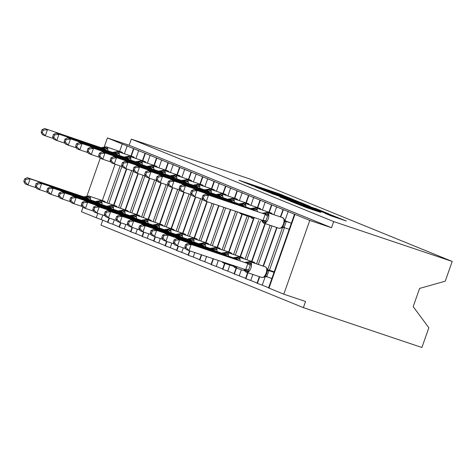 <?xml version="1.0" encoding="UTF-8"?>
<svg xmlns="http://www.w3.org/2000/svg" width="476" height="476" viewBox="0 0 476 476"><rect width="100%" height="100%" fill="white"/><g stroke="black" fill="none" stroke-linecap="round" stroke-linejoin="round"><path stroke-width="0.71" d="M293.204 199.45L278.656 193.565L238.952 180.255L253.512 186.104L251.762 185.224L255.88 186.473L293.204 199.45M331.04 215.836L346.367 221.031L329.505 214.289L289.801 200.979L306.663 207.715L320.687 212.355L295.792 203.175L330.897 214.974L333.997 216.229L325.06 213.379L331.04 215.836M131.311 139.111L333.694 221.584L452.2 261.437L249.817 178.964L131.311 139.111L129.145 145.257L107.403 137.945L309.787 220.418L283.809 294.18L305.556 301.492L303.39 307.639L101.007 225.166L102.768 220.168M309.977 206.334L294.4 199.985L254.696 186.675L271.558 193.411L309.977 206.334M315.213 208.315L328.815 213.873L289.111 200.563L279.87 196.933L296.732 202.562L293.96 201.277L271.992 193.726L315.148 208.512M271.058 278.21L271.861 278.537M259.706 276.776L257.373 283.404L262.234 285.154L265.221 276.681L266.768 276.711L268.898 270.66L267.857 270.166M262.234 285.154L268.613 287.754M267.655 269.773L269.458 270.243L284.44 227.706L289.194 229.307L283.952 227.546L281.506 227.611L283.041 226.338L284.6 221.983L284.428 219.597L282.542 217.609A1.303 1.148 112.2 0 0 282.482 217.586A5.605 2.666 -71.4 0 0 282.405 217.556A5.605 2.666 -71.4 0 0 282.327 217.538M267.732 269.541L282.536 227.504L281.518 227.921L281.506 227.611M269.458 270.243L274.218 271.844M284.969 220.596L288.212 211.392M284.993 220.626L291.342 223.214M247.948 272.825L245.872 278.722L250.733 280.471L252.851 274.474M250.733 280.471L257.111 283.071M258.343 264.466L271.927 225.892M256.582 263.871L270.166 225.297M273.896 214.694L276.711 206.709M236.447 268.137L234.37 274.033L239.238 275.782L241.35 269.785M239.238 275.782L245.616 278.383M246.848 259.777L260.431 221.203M245.08 259.188L258.664 220.608M262.401 210.011L265.215 202.02M224.952 263.454L222.875 269.345L227.736 271.1L229.849 265.096M227.736 271.1L234.115 273.7M235.346 255.094L248.93 216.515M233.585 254.499L247.169 215.925M250.9 205.323L253.714 197.332M213.426 258.825L211.374 264.662L216.241 266.411L218.329 260.473M216.241 266.411L222.613 269.011M223.845 250.406L237.411 211.891M222.084 249.817L235.65 211.296M239.398 200.64L242.213 192.649M201.675 254.874L199.872 259.973L204.739 261.729L206.572 256.522M204.739 261.729L211.118 264.323M212.35 245.723L225.654 207.941M210.582 245.128L223.893 207.346M227.903 195.951L230.717 187.96M189.918 250.917L188.377 255.291L193.238 257.04L194.815 252.566M193.238 257.04L199.617 259.64M200.848 241.035L213.897 203.984M199.087 240.44L212.135 203.389M216.401 191.269L219.216 183.278M178.417 246.235L176.876 250.602L181.743 252.351L183.32 247.877M181.743 252.351L188.121 254.952M189.347 236.346L202.395 199.295M187.586 235.757L200.634 198.706M204.906 186.58L207.715 178.589M166.915 241.546L165.38 245.919L170.241 247.669L171.818 243.194M170.241 247.669L176.62 250.269M177.851 231.663L190.9 194.613M176.084 231.068L189.133 194.018M193.405 181.891L196.219 173.907M155.42 236.858L153.879 241.231L158.74 242.98L160.317 238.506M158.74 242.98L165.118 245.58M166.35 226.975L179.398 189.924M164.589 226.386L177.637 189.335M181.903 177.209L184.718 169.218M143.919 232.175L142.378 236.542L147.245 238.297L148.821 233.823M147.245 238.297L153.623 240.892M154.855 222.292L167.903 185.241M153.088 221.697L166.136 184.646M170.408 172.52L173.222 164.529M132.417 227.486L130.882 231.86L135.743 233.609L137.32 229.135M135.743 233.609L142.122 236.209M143.353 217.603L156.402 180.553M141.592 217.008L154.64 179.958M158.907 167.838L161.721 159.847M120.922 222.804L119.381 227.171L124.248 228.926L125.819 224.452M124.248 228.926L130.626 231.52M131.852 212.921L144.9 175.87M130.091 212.326L143.139 175.275M147.405 163.149L150.22 155.158M109.421 218.115L107.879 222.488L112.747 224.238L114.323 219.763M112.747 224.238L119.125 226.838M120.357 208.232L133.405 171.181M118.589 207.637L131.638 170.586M135.91 158.466L138.724 150.475M82.949 207.393L81.426 211.707L96.259 217.752L101.245 219.549L102.822 215.075M101.245 219.549L107.624 222.149M108.855 203.544L121.904 166.493M107.094 202.954L120.142 165.904M124.409 153.778L127.223 145.787M283.809 294.18L268.547 287.932L294.525 214.17M257.373 283.404L257.052 283.25L259.366 276.663M245.872 278.722L245.551 278.561L247.609 272.712M234.37 274.033L234.055 273.878L236.114 268.024M222.875 269.345L222.554 269.19L224.612 263.341M211.374 264.662L211.052 264.501L213.093 258.712M199.872 259.973L199.557 259.819L201.336 254.761M188.377 255.291L188.056 255.13L189.579 250.804M176.876 250.602L176.554 250.447L178.078 246.122M165.38 245.919L165.059 245.759L166.582 241.433M153.879 241.231L153.558 241.07L155.081 236.745M142.378 236.542L142.062 236.388L143.585 232.062M130.882 231.86L130.561 231.699L132.084 227.373M119.381 227.171L119.059 227.016L120.583 222.691M107.879 222.488L107.564 222.328L109.087 218.002M333.694 221.584L331.534 227.73L309.787 220.418M331.534 227.73L129.145 145.257M133.857 148.726L131.269 156.086M126.741 168.938L113.948 205.257M452.2 261.437L445.25 281.173L419.594 288.426L413.186 306.621L428.84 327.768L421.897 347.498L303.39 307.639M86.882 196.213L100.263 158.216M104.202 147.036L107.403 137.945M145.358 153.409L142.764 160.769M138.236 173.627L125.45 209.946M156.854 158.097L154.266 165.458M149.738 178.31L136.945 214.628M168.355 162.78L165.761 170.14M161.239 182.998L148.447 219.317M179.857 167.469L177.262 174.829M172.734 187.687L159.948 224.006M191.352 172.151L188.764 179.511M184.236 192.369L171.443 228.688M202.853 176.84L200.259 184.2M195.731 197.058L182.945 233.377M214.355 181.529L211.76 188.889M207.233 201.741L194.44 238.06M225.85 186.211L223.262 193.571M218.99 205.697L205.941 242.748M237.351 190.9L234.757 198.26M230.747 209.648L217.443 247.437M248.847 195.582L246.259 202.943M242.266 214.277L228.938 252.119M260.348 200.271L257.754 207.631M253.767 218.96L240.44 256.808M271.85 204.954L269.255 212.314M265.263 223.649L251.941 261.491M283.345 209.642L280.757 217.002M277.02 227.599L263.436 266.179M295.917 200.664L259.009 188.222L271.284 192.75L294.335 200.503L298.452 201.753L295.917 200.664M312.899 208L316.338 209.041L313.238 207.786L296.667 202.151L312.899 208L312.72 208.506M103.869 147.548L105.398 147.364L107.576 149.059L104.298 148.786L44.595 128.502L104.298 148.786M43.132 130.216L41.983 129.752L41.114 132.203L42.269 132.673L43.132 130.216L47.469 129.674L45.303 135.821L53.526 138.587M42.269 132.673L45.303 135.821L42.429 134.649L41.114 132.203M103.869 149.256L104.196 148.756M102.364 148.024A2.868 2.523 -67.8 0 0 105.053 147.227A1.303 1.148 112.2 0 1 106.273 146.864A5.605 2.666 108.6 0 0 106.196 146.834L101.418 147.614M44.595 128.502L41.983 129.752M25.811 179.392L24.663 178.922L23.8 181.38L24.948 181.85L25.811 179.392L30.155 178.851L86.977 197.962L27.281 177.679L30.155 178.851L27.989 184.997L36.212 187.764M86.549 198.433L86.882 197.927M24.948 181.85L27.989 184.997L25.115 183.825L23.8 181.38M86.555 196.725L87.733 196.398A1.303 1.148 -67.8 0 1 88.953 196.035L104.179 201.158A5.605 2.666 -71.4 0 0 104.101 201.128A5.605 2.666 -71.4 0 0 104.024 201.104M85.049 197.195A2.868 2.523 112.2 0 0 87.733 196.398L90.261 198.236L86.977 197.962M84.103 196.79L88.881 196.011A5.605 2.666 108.6 0 1 88.953 196.035L104.179 201.158A1.303 1.148 -67.8 0 1 104.292 201.205M24.663 178.922L27.281 177.679M37.312 184.081L36.164 183.611L35.301 186.068L36.45 186.532L37.312 184.081L41.65 183.534L98.478 202.651L38.776 182.367L41.65 183.534L39.49 189.68L47.707 192.447M98.05 203.115L98.377 202.615M36.45 186.532L39.49 189.68L36.61 188.514L35.301 186.068M98.05 201.413L99.234 201.086A1.303 1.148 -67.8 0 1 100.454 200.723L115.674 205.84A5.605 2.666 -71.4 0 0 115.603 205.816A5.605 2.666 -71.4 0 0 115.525 205.793M96.545 201.883A2.868 2.523 112.2 0 0 99.234 201.086L101.757 202.925L98.478 202.651M95.605 201.479L100.382 200.694A5.605 2.666 108.6 0 1 100.454 200.723L115.674 205.84A1.303 1.148 -67.8 0 1 115.793 205.888M36.164 183.611L38.776 182.367M48.814 188.764L47.665 188.3L46.797 190.751L47.945 191.221L48.814 188.764L53.151 188.222L109.98 207.334L50.277 187.05L53.151 188.222L50.986 194.369L59.208 197.135M109.551 207.804L109.879 207.304M47.945 191.221L50.986 194.369L48.112 193.196L46.797 190.751M109.551 206.096L110.729 205.775A1.303 1.148 -67.8 0 1 111.955 205.412L127.175 210.529A5.605 2.666 -71.4 0 0 127.098 210.499A5.605 2.666 -71.4 0 0 127.027 210.475M108.046 206.572A2.868 2.523 112.2 0 0 110.729 205.775L113.258 207.607L109.98 207.334M107.1 206.162L111.878 205.382A5.605 2.666 108.6 0 1 111.955 205.412L127.175 210.529A1.303 1.148 -67.8 0 1 127.288 210.576M47.665 188.3L50.277 187.05M60.309 193.452L59.161 192.982L58.298 195.44L59.446 195.91L60.309 193.452L64.653 192.911L121.475 212.022L61.773 191.739L64.653 192.911L62.487 199.057L70.71 201.818M121.047 212.492L121.38 211.987M59.446 195.91L62.487 199.057L59.613 197.885L58.298 195.44M121.047 210.785L122.231 210.457A1.303 1.148 -67.8 0 1 123.451 210.095L138.671 215.211A5.605 2.666 -71.4 0 0 138.599 215.188A5.605 2.666 -71.4 0 0 138.522 215.164M119.547 211.255A2.868 2.523 112.2 0 0 122.231 210.457L124.76 212.296L121.475 212.022M118.601 210.85L123.379 210.065A5.605 2.666 108.6 0 1 123.451 210.095L138.671 215.211A1.303 1.148 -67.8 0 1 138.79 215.259M59.161 192.982L61.773 191.739M71.811 198.135L70.662 197.671L69.793 200.128L70.948 200.592L71.811 198.135L76.148 197.594L132.977 216.705L73.274 196.421L76.148 197.594L73.982 203.74L82.205 206.507M132.548 217.175L132.875 216.675M70.948 200.592L73.982 203.74L71.108 202.568L69.793 200.128M132.548 215.467L133.732 215.146A1.303 1.148 -67.8 0 1 134.952 214.783L150.172 219.9A5.605 2.666 -71.4 0 0 150.101 219.87A5.605 2.666 -71.4 0 0 150.023 219.852M131.043 215.943A2.868 2.523 112.2 0 0 133.732 215.146L136.255 216.979L132.977 216.705M130.097 215.533L134.875 214.753A5.605 2.666 108.6 0 1 134.952 214.783L150.172 219.9A1.303 1.148 -67.8 0 1 150.291 219.948M70.662 197.671L73.274 196.421M115.37 152.237L116.549 151.909L119.077 153.748L115.793 153.474L56.097 133.191L115.793 153.474M54.633 134.904L53.479 134.434L52.616 136.892L53.764 137.362L54.633 134.904L58.97 134.363L56.805 140.509L65.028 143.27M53.764 137.362L56.805 140.509L53.931 139.337L52.616 136.892M115.365 153.944L115.698 153.439M113.865 152.707A2.868 2.523 -67.8 0 0 116.549 151.909A1.303 1.148 112.2 0 1 117.774 151.546A5.605 2.666 108.6 0 0 117.697 151.523L112.919 152.302M56.097 133.191L53.479 134.434M126.866 156.919L128.395 156.735L130.579 158.431L127.294 158.157L67.592 137.873L127.294 158.157M66.128 139.587L64.98 139.123L64.117 141.58L65.266 142.044L66.128 139.587L70.472 139.046L68.306 145.192L76.523 147.959M65.266 142.044L68.306 145.192L65.432 144.02L64.117 141.58M126.866 158.627L127.199 158.127M125.361 157.395A2.868 2.523 -67.8 0 0 128.05 156.598A1.303 1.148 112.2 0 1 129.27 156.235A5.605 2.666 108.6 0 0 129.198 156.205L124.42 156.985M67.592 137.873L64.98 139.123M138.367 161.608L139.551 161.281L142.074 163.119L138.796 162.846L79.093 142.562L138.796 162.846M77.63 144.276L76.481 143.806L75.613 146.263L76.761 146.733L77.63 144.276L81.967 143.734L79.801 149.88L88.024 152.647M76.761 146.733L79.801 149.88L76.928 148.708L75.613 146.263M138.367 163.316L138.694 162.81M136.862 162.078A2.868 2.523 -67.8 0 0 139.551 161.281A1.303 1.148 112.2 0 1 140.771 160.918A5.605 2.666 108.6 0 0 140.694 160.894L135.916 161.673M79.093 142.562L76.481 143.806M149.863 166.291L151.392 166.106L153.575 167.802L150.291 167.528L90.595 147.245L150.291 167.528M89.125 148.964L87.977 148.494L87.114 150.951L88.262 151.416L89.125 148.964L93.469 148.417L91.303 154.563L99.526 157.33M88.262 151.416L91.303 154.563L88.429 153.397L87.114 150.951M149.863 167.998L150.196 167.498M148.363 166.767A2.868 2.523 -67.8 0 0 151.047 165.969A1.303 1.148 112.2 0 1 152.266 165.606A5.605 2.666 108.6 0 0 152.195 165.577L147.417 166.356M90.595 147.245L87.977 148.494M83.312 202.824L82.158 202.354L81.295 204.811L82.443 205.281L83.312 202.824L87.649 202.282L144.472 221.394L84.776 201.11L87.649 202.282L85.484 208.428L93.707 211.195M144.044 221.864L144.377 221.358M82.443 205.281L85.484 208.428L82.61 207.256L81.295 204.811M144.049 220.156L145.228 219.829A1.303 1.148 -67.8 0 1 146.453 219.466L161.673 224.589A5.605 2.666 -71.4 0 0 161.596 224.559A5.605 2.666 -71.4 0 0 161.519 224.535M142.544 220.626A2.868 2.523 112.2 0 0 145.228 219.829L147.756 221.667L144.472 221.394M141.598 220.221L146.376 219.442A5.605 2.666 108.6 0 1 146.453 219.466L161.673 224.589A1.303 1.148 -67.8 0 1 161.786 224.636M82.158 202.354L84.776 201.11M161.364 170.979L162.548 170.652L165.071 172.49L161.792 172.217L102.09 151.933L161.792 172.217M100.626 153.647L99.478 153.183L98.615 155.634L99.764 156.104L100.626 153.647L104.964 153.105L102.804 159.252L111.021 162.018M99.764 156.104L102.804 159.252L99.924 158.08L98.615 155.634M161.364 172.687L161.691 172.181M159.859 171.455A2.868 2.523 -67.8 0 0 162.548 170.652A1.303 1.148 112.2 0 1 163.768 170.289A5.605 2.666 108.6 0 0 163.696 170.265L158.919 171.045M102.09 151.933L99.478 153.183M94.807 207.512L93.659 207.042L92.796 209.5L93.945 209.964L94.807 207.512L99.145 206.965L155.973 226.076L96.271 205.793L99.145 206.965L96.985 213.111L105.202 215.878M155.545 226.546L155.878 226.046M93.945 209.964L96.985 213.111L94.111 211.939L92.796 209.5M155.545 224.839L156.729 224.517A1.303 1.148 -67.8 0 1 157.949 224.154L173.169 229.271A5.605 2.666 -71.4 0 0 173.097 229.248A5.605 2.666 -71.4 0 0 173.02 229.224M154.04 225.315A2.868 2.523 112.2 0 0 156.729 224.517L159.258 226.35L155.973 226.076M153.099 224.904L157.877 224.125A5.605 2.666 108.6 0 1 157.949 224.154L173.169 229.271A1.303 1.148 -67.8 0 1 173.288 229.319M93.659 207.042L96.271 205.793M172.865 175.668L174.043 175.341L176.572 177.179L173.294 176.905L113.591 156.622L173.294 176.905M112.128 158.335L110.979 157.865L110.111 160.323L111.259 160.793L112.128 158.335L116.465 157.788L114.299 163.94L122.522 166.701M111.259 160.793L114.299 163.94L111.426 162.768L110.111 160.323M172.865 177.375L173.193 176.87M171.36 176.138A2.868 2.523 -67.8 0 0 174.043 175.341A1.303 1.148 112.2 0 1 175.269 174.978A5.605 2.666 108.6 0 0 175.192 174.948L170.414 175.733M113.591 156.622L110.979 157.865M106.309 212.195L105.16 211.725L104.292 214.182L105.44 214.652L106.309 212.195L110.646 211.653L167.475 230.765L107.772 210.481L110.646 211.653L108.48 217.8L116.703 220.566M167.046 231.235L167.374 230.729M105.44 214.652L108.48 217.8L105.607 216.628L104.292 214.182M167.046 229.527L168.23 229.2A1.303 1.148 -67.8 0 1 169.45 228.837L184.67 233.96A5.605 2.666 -71.4 0 0 184.593 233.93A5.605 2.666 -71.4 0 0 184.521 233.906M165.541 230.003A2.868 2.523 112.2 0 0 168.23 229.2L170.753 231.038L167.475 230.765M164.595 229.593L167.028 229.218M105.16 211.725L107.772 210.481M184.361 180.35L185.89 180.166L188.074 181.862L184.789 181.588L125.087 161.305L184.789 181.588M123.623 163.018L122.475 162.554L121.612 165.005L122.76 165.475L123.623 163.018L127.967 162.477L125.801 168.623L134.024 171.39M122.76 165.475L125.801 168.623L122.927 167.451L121.612 165.005M184.361 182.058L184.694 181.558M182.861 180.826A2.868 2.523 -67.8 0 0 185.545 180.029A1.303 1.148 112.2 0 1 186.765 179.666A5.605 2.666 108.6 0 0 186.693 179.636L181.915 180.416M125.087 161.305L122.475 162.554M117.804 216.883L116.656 216.413L115.793 218.871L116.941 219.335L117.804 216.883L122.148 216.336L178.97 235.453L119.274 215.17L122.148 216.336L119.982 222.488L128.205 225.249M178.542 235.923L178.875 235.418M116.941 219.335L119.982 222.488L117.108 221.316L115.793 218.871M178.542 234.216L179.726 233.889A1.303 1.148 -67.8 0 1 180.945 233.526L196.171 238.643A5.605 2.666 -71.4 0 0 196.094 238.619A5.605 2.666 -71.4 0 0 196.017 238.595M177.042 234.686A2.868 2.523 112.2 0 0 179.726 233.889L182.254 235.727L178.97 235.453M176.096 234.281L180.874 233.496A5.605 2.666 108.6 0 1 180.945 233.526L196.171 238.643A1.303 1.148 -67.8 0 1 196.285 238.69M116.656 216.413L119.274 215.17M195.862 185.039L197.046 184.712L199.569 186.55L196.29 186.277L136.588 165.993L196.29 186.277M135.124 167.707L133.976 167.237L133.107 169.694L134.262 170.164L135.124 167.707L139.462 167.165L137.296 173.312L145.519 176.072M134.262 170.164L137.296 173.312L134.422 172.139L133.107 169.694M195.862 186.747L196.189 186.241M194.357 185.509A2.868 2.523 -67.8 0 0 197.046 184.712A1.303 1.148 112.2 0 1 198.266 184.349A5.605 2.666 108.6 0 0 198.189 184.325L193.411 185.105M136.588 165.993L133.976 167.237M129.305 221.566L128.157 221.102L127.294 223.553L128.443 224.023L129.305 221.566L133.643 221.025L190.471 240.136L130.769 219.852L133.643 221.025L131.483 227.171L139.7 229.938M190.043 240.606L190.37 240.106M128.443 224.023L131.483 227.171L128.603 225.999L127.294 223.553M190.043 238.898L191.227 238.577A1.303 1.148 -67.8 0 1 192.447 238.214L207.667 243.331A5.605 2.666 -71.4 0 0 207.595 243.301A5.605 2.666 -71.4 0 0 207.518 243.278M188.538 239.374A2.868 2.523 112.2 0 0 191.227 238.577L193.75 240.41L190.471 240.136M187.598 238.964L192.375 238.184A5.605 2.666 108.6 0 1 192.447 238.214L207.667 243.331A1.303 1.148 -67.8 0 1 207.786 243.379M128.157 221.102L130.769 219.852M207.363 189.722L208.887 189.537L211.07 191.233L207.786 190.959L148.09 170.676L207.786 190.959M146.62 172.389L145.472 171.925L144.609 174.383L145.757 174.847L146.62 172.389L150.963 171.848L148.798 177.994L157.02 180.761M145.757 174.847L148.798 177.994L145.924 176.822L144.609 174.383M207.357 191.429L207.691 190.93M205.858 190.198A2.868 2.523 -67.8 0 0 208.542 189.4A1.303 1.148 112.2 0 1 209.767 189.037A5.605 2.666 108.6 0 0 209.69 189.008L204.912 189.787M148.09 170.676L145.472 171.925M140.807 226.255L139.658 225.785L138.79 228.242L139.938 228.712L140.807 226.255L145.144 225.713L201.973 244.825L142.27 224.541L145.144 225.713L142.978 231.86L151.201 234.62M201.544 245.295L201.872 244.789M139.938 228.712L142.978 231.86L140.105 230.687L138.79 228.242M201.544 243.587L202.722 243.26A1.303 1.148 -67.8 0 1 203.948 242.897L219.168 248.014A5.605 2.666 -71.4 0 0 219.091 247.99A5.605 2.666 -71.4 0 0 219.014 247.966M200.039 244.057A2.868 2.523 112.2 0 0 202.722 243.26L205.251 245.098L201.973 244.825M199.093 243.652L203.871 242.867A5.605 2.666 108.6 0 1 203.948 242.897L219.168 248.014A1.303 1.148 -67.8 0 1 219.281 248.061M139.658 225.785L142.27 224.541M218.859 194.41L220.043 194.083L222.572 195.922L219.287 195.648L159.585 175.364L219.287 195.648M158.121 177.078L156.973 176.608L156.11 179.065L157.258 179.535L158.121 177.078L162.459 176.536L160.299 182.683L168.516 185.45M157.258 179.535L160.299 182.683L157.425 181.511L156.11 179.065M218.859 196.118L219.186 195.612M217.353 194.88A2.868 2.523 -67.8 0 0 220.043 194.083A1.303 1.148 112.2 0 1 221.263 193.72A5.605 2.666 108.6 0 0 221.191 193.696L216.413 194.476M159.585 175.364L156.973 176.608M152.302 230.937L151.154 230.473L150.291 232.931L151.439 233.395L152.302 230.937L156.646 230.396L213.468 249.507L153.766 229.224L156.646 230.396L154.48 236.542L162.703 239.309M213.04 249.977L213.373 249.478M151.439 233.395L154.48 236.542L151.606 235.37L150.291 232.931M213.04 248.27L214.224 247.948A1.303 1.148 -67.8 0 1 215.444 247.585L230.664 252.702A5.605 2.666 -71.4 0 0 230.592 252.673A5.605 2.666 -71.4 0 0 230.515 252.655M211.54 248.746A2.868 2.523 112.2 0 0 214.224 247.948L216.753 249.781L213.468 249.507M210.594 248.335L215.372 247.556A5.605 2.666 108.6 0 1 215.444 247.585L230.664 252.702A1.303 1.148 -67.8 0 1 230.783 252.75M151.154 230.473L153.766 229.224M230.36 199.093L231.544 198.772L234.067 200.61L230.789 200.331L171.086 180.047L230.789 200.331M169.623 181.767L168.474 181.296L167.606 183.754L168.754 184.218L169.623 181.767L173.96 181.219L171.794 187.365L180.017 190.132M168.754 184.218L171.794 187.365L168.92 186.199L167.606 183.754M230.36 200.801L230.687 200.301M228.855 199.569A2.868 2.523 -67.8 0 0 231.544 198.772A1.303 1.148 112.2 0 1 232.764 198.409A5.605 2.666 108.6 0 0 232.687 198.379L227.909 199.158M171.086 180.047L168.474 181.296M163.803 235.626L162.655 235.156L161.786 237.613L162.941 238.083L163.803 235.626L168.141 235.084L224.97 254.196L165.267 233.912L168.141 235.084L165.975 241.231L174.198 243.998M224.541 254.666L224.868 254.16M162.941 238.083L165.975 241.231L163.101 240.059L161.786 237.613M224.541 252.958L225.725 252.631A1.303 1.148 -67.8 0 1 226.945 252.268L242.165 257.391A5.605 2.666 -71.4 0 0 242.088 257.361A5.605 2.666 -71.4 0 0 242.016 257.337M223.036 253.428A2.868 2.523 112.2 0 0 225.725 252.631L228.248 254.47L224.97 254.196M222.09 253.024L226.868 252.244A5.605 2.666 108.6 0 1 226.945 252.268L242.165 257.391A1.303 1.148 -67.8 0 1 242.284 257.439M162.655 235.156L165.267 233.912M241.856 203.782L243.04 203.454L245.568 205.293L242.284 205.019L182.588 184.736L242.284 205.019M181.118 186.449L179.97 185.985L179.107 188.436L180.255 188.907L181.118 186.449L185.461 185.908L183.296 192.054L191.519 194.821M180.255 188.907L183.296 192.054L180.422 190.882L179.107 188.436M241.856 205.489L242.189 204.983M240.356 204.258A2.868 2.523 -67.8 0 0 243.04 203.454A1.303 1.148 112.2 0 1 244.259 203.091A5.605 2.666 108.6 0 0 244.188 203.068L239.41 203.847M182.588 184.736L179.97 185.985M237.042 266.84L234.329 266.649L233.335 265.328M175.299 240.315L174.151 239.845L173.288 242.302L174.436 242.766L175.299 240.315L179.642 239.767L236.465 258.879L176.769 238.595L179.642 239.767L177.477 245.913L185.7 248.68M236.036 259.349L236.37 258.849M174.436 242.766L177.477 245.913L174.603 244.747L173.288 242.302M236.042 257.641L237.221 257.32A1.303 1.148 -67.8 0 1 238.446 256.957L253.666 262.074A5.605 2.666 -71.4 0 0 253.589 262.05A5.605 2.666 -71.4 0 0 253.512 262.026M234.537 258.117A2.868 2.523 112.2 0 0 237.221 257.32L239.749 259.152L236.465 258.879M233.591 257.706L238.369 256.927A5.605 2.666 108.6 0 1 238.446 256.957L253.666 262.074A1.303 1.148 -67.8 0 1 253.779 262.121M174.151 239.845L176.769 238.595M253.357 208.47L254.541 208.143L257.064 209.981L253.785 209.708L194.083 189.424L253.785 209.708M192.619 191.138L191.471 190.668L190.608 193.125L191.757 193.595L192.619 191.138L196.957 190.596L194.797 196.743L203.014 199.504M191.757 193.595L194.797 196.743L191.917 195.571L190.608 193.125M253.357 210.178L253.684 209.672M254.362 217.663L251.649 217.472A1.303 1.148 112.2 0 0 252.381 218.496A5.605 2.666 108.6 0 0 252.458 218.52L252.536 218.543M251.459 216.616A2.868 2.523 -67.8 0 1 251.649 217.472L250.65 216.152M251.852 208.94A2.868 2.523 -67.8 0 0 254.541 208.143A1.303 1.148 112.2 0 1 255.761 207.78A5.605 2.666 108.6 0 0 255.689 207.75L250.906 208.536M194.083 189.424L191.471 190.668M246.717 272.409L261.782 277.472A5.605 2.666 -71.4 0 0 261.86 277.502L264.204 277.097L265.727 275.515L266.774 273.397L267.286 271.159L267.107 268.773L265.566 266.923A1.303 1.148 112.2 0 0 265.507 266.899L265.162 266.762A5.605 2.666 -71.4 0 0 265.09 266.733A5.605 2.666 -71.4 0 0 265.013 266.709M247.538 262.33L248.722 262.002L251.251 263.841L250.257 265.245L248.633 269.856L248.543 271.522L245.83 271.338L244.831 270.011M186.8 244.997L185.652 244.527L184.789 246.984L185.938 247.455L186.8 244.997L191.138 244.456L247.966 263.567L188.264 243.284L191.138 244.456L188.978 250.602L245.705 269.684L247.865 263.531M185.938 247.455L188.978 250.602L186.098 249.43L184.789 246.984M248.543 271.522L245.705 269.684M274.105 272.153L267.964 270.088M274.045 272.337L268.898 270.606M274.164 271.986L273.2 271.665L274.146 272.052M271.879 278.484L266.733 276.752M266.762 273.385L267.298 270.975A2.868 0.482 -176.2 0 1 268.898 270.66M264.186 276.788L265.227 276.681L264.204 277.097M266.893 269.101L268.803 270.576M247.966 263.567L251.251 263.841M245.092 262.395L249.87 261.616A5.605 2.666 108.6 0 1 249.942 261.639L265.162 266.762A1.303 1.148 -67.8 0 1 265.281 266.81M185.652 244.527L188.264 243.284M264.858 213.153L266.381 212.968L268.565 214.664L267.571 216.068L265.947 220.68L265.858 222.351L263.145 222.161A1.303 1.148 112.2 0 0 263.882 223.179A5.605 2.666 108.6 0 0 263.954 223.208L279.174 228.325A5.605 2.666 -71.4 0 0 283.434 224.017A5.605 2.666 -71.4 0 0 282.827 217.728L267.262 212.469A1.303 1.148 112.2 0 0 266.036 212.831A2.868 2.523 -67.8 0 1 263.353 213.629L205.584 194.107L263.353 213.629M204.121 195.82L202.972 195.356L202.104 197.808L203.252 198.278L204.121 195.82L208.458 195.279L206.292 201.425L263.02 220.507L265.186 214.361M203.252 198.278L206.292 201.425L203.419 200.253L202.104 197.808M290.538 222.887L286.219 221.429L284.053 227.576M287.665 221.715L285.279 220.912M285.178 220.989L286.219 221.429M262.086 220.192A2.868 2.523 -67.8 0 1 263.145 222.161L262.151 220.84M284.083 227.534A2.868 0.339 34.9 0 1 282.994 226.409L284.618 221.798A2.868 0.482 3.8 0 1 286.213 221.489M286.118 221.4L284.214 219.93M263.698 213.766A2.868 2.523 -67.8 0 0 266.381 212.968A1.303 1.148 -67.8 0 1 267.607 212.605L267.262 212.469A5.605 2.666 108.6 0 0 267.185 212.439L262.407 213.218M268.565 214.664L265.287 214.39M263.121 220.537L265.858 222.351M205.584 194.107L202.972 195.356M268.976 288.135L294.953 214.373M96.259 217.752L97.8 213.385M102.328 200.533L115.115 164.214M119.643 151.356L122.237 143.99M278.478 194.077L278.656 193.565M281.762 195.196L281.917 194.744M271.106 193.256L271.284 192.75M294.156 201.015L294.335 200.503M296.554 203.068L296.732 202.562M300.523 204.4L300.725 203.823M303.813 205.507L303.991 205.001M330.421 215.58L330.558 215.188M305.098 207.173L305.271 206.679M311.548 209.357L311.726 208.851M314.832 210.463L314.987 210.029M122.79 153.23A5.605 2.666 -71.4 0 0 121.838 152.124L106.618 147.001A5.605 2.666 108.6 0 1 107.82 150.589M102.709 148.161A2.868 2.523 -67.8 0 0 105.398 147.364A1.303 1.148 -67.8 0 1 106.618 147.001L121.838 152.124A1.303 1.148 -67.8 0 1 121.898 152.141L106.196 146.834M105.595 149.839A2.868 0.339 34.9 0 1 104.167 148.798M85.394 197.338A2.868 2.523 112.2 0 0 88.078 196.54A1.303 1.148 112.2 0 1 89.298 196.177A5.605 2.666 108.6 0 1 90.505 199.759M105.47 202.407A5.605 2.666 -71.4 0 0 104.524 201.294A1.303 1.148 112.2 0 1 104.577 201.318L88.881 196.011M86.846 197.974A2.868 0.339 -145.1 0 0 88.28 199.01M96.89 202.026A2.868 2.523 112.2 0 0 99.579 201.229A1.303 1.148 112.2 0 1 100.799 200.866A5.605 2.666 108.6 0 1 102.007 204.448M116.971 207.096A5.605 2.666 -71.4 0 0 116.019 205.983A1.303 1.148 112.2 0 1 116.079 206.007L100.382 200.694M98.348 202.657A2.868 0.339 -145.1 0 0 99.776 203.698M108.391 206.709A2.868 2.523 112.2 0 0 111.075 205.912A1.303 1.148 112.2 0 1 112.3 205.549A5.605 2.666 108.6 0 1 113.502 209.137M128.466 211.778A5.605 2.666 -71.4 0 0 127.52 210.672A1.303 1.148 112.2 0 1 127.58 210.69L111.878 205.382M109.849 207.346A2.868 0.339 -145.1 0 0 111.277 208.387M119.892 211.398A2.868 2.523 112.2 0 0 122.576 210.6A1.303 1.148 112.2 0 1 123.796 210.237A5.605 2.666 108.6 0 1 125.004 213.819M139.968 216.467A5.605 2.666 -71.4 0 0 139.016 215.354A1.303 1.148 112.2 0 1 139.075 215.378L123.379 210.065M121.344 212.034A2.868 0.339 -145.1 0 0 122.772 213.07M131.388 216.08A2.868 2.523 112.2 0 0 134.077 215.283A1.303 1.148 112.2 0 1 135.297 214.92A5.605 2.666 108.6 0 1 136.499 218.508M151.469 221.15A5.605 2.666 -71.4 0 0 150.517 220.043A1.303 1.148 112.2 0 1 150.577 220.061L134.875 214.753M132.846 216.717A2.868 0.339 -145.1 0 0 134.274 217.758M134.286 157.919A5.605 2.666 -71.4 0 0 133.339 156.806L118.119 151.689A5.605 2.666 108.6 0 1 119.321 155.271M114.21 152.85A2.868 2.523 -67.8 0 0 116.894 152.052A1.303 1.148 -67.8 0 1 118.119 151.689L133.339 156.806A1.303 1.148 -67.8 0 1 133.399 156.83L117.697 151.523M117.096 154.521A2.868 0.339 34.9 0 1 115.668 153.486M145.787 162.602A5.605 2.666 -71.4 0 0 144.835 161.495L129.615 156.372A5.605 2.666 108.6 0 1 130.823 159.96M125.706 157.532A2.868 2.523 -67.8 0 0 128.395 156.735A1.303 1.148 -67.8 0 1 129.615 156.372L144.835 161.495A1.303 1.148 -67.8 0 1 144.894 161.513L129.198 156.205M128.591 159.21A2.868 0.339 34.9 0 1 127.163 158.169M157.288 167.29A5.605 2.666 -71.4 0 0 156.336 166.178L141.116 161.061A5.605 2.666 108.6 0 1 142.318 164.642M137.207 162.221A2.868 2.523 -67.8 0 0 139.896 161.423A1.303 1.148 -67.8 0 1 141.116 161.061L156.336 166.178A1.303 1.148 -67.8 0 1 156.396 166.201L140.694 160.894M140.093 163.893A2.868 0.339 34.9 0 1 138.665 162.857M168.784 171.979A5.605 2.666 -71.4 0 0 167.832 170.866L152.612 165.749A5.605 2.666 108.6 0 1 153.819 169.331M148.708 166.909A2.868 2.523 -67.8 0 0 151.392 166.106A1.303 1.148 -67.8 0 1 152.612 165.749L167.832 170.866A1.303 1.148 -67.8 0 1 167.891 170.89L152.195 165.577M151.588 168.581A2.868 0.339 34.9 0 1 150.16 167.54M142.889 220.769A2.868 2.523 112.2 0 0 145.573 219.971A1.303 1.148 112.2 0 1 146.798 219.609A5.605 2.666 108.6 0 1 148 223.19M162.965 225.838A5.605 2.666 -71.4 0 0 162.018 224.726A1.303 1.148 112.2 0 1 162.078 224.749L146.376 219.442M144.347 221.405A2.868 0.339 -145.1 0 0 145.775 222.441M180.285 176.661A5.605 2.666 -71.4 0 0 179.333 175.549L164.113 170.432A5.605 2.666 108.6 0 1 165.321 174.014M160.204 171.592A2.868 2.523 -67.8 0 0 162.893 170.795A1.303 1.148 -67.8 0 1 164.113 170.432L179.333 175.549A1.303 1.148 -67.8 0 1 179.392 175.573L163.696 170.265M163.09 173.27A2.868 0.339 34.9 0 1 161.661 172.229M154.385 225.457A2.868 2.523 112.2 0 0 157.074 224.654A1.303 1.148 112.2 0 1 158.294 224.291A5.605 2.666 108.6 0 1 159.502 227.879M174.466 230.527A5.605 2.666 -71.4 0 0 173.514 229.414A1.303 1.148 112.2 0 1 173.573 229.438L157.877 224.125M155.842 226.088A2.868 0.339 -145.1 0 0 157.27 227.129M191.78 181.35A5.605 2.666 -71.4 0 0 190.834 180.237L175.614 175.12A5.605 2.666 108.6 0 1 176.816 178.702M171.705 176.281A2.868 2.523 -67.8 0 0 174.389 175.483A1.303 1.148 -67.8 0 1 175.614 175.12L190.834 180.237A1.303 1.148 -67.8 0 1 190.894 180.261L175.192 174.948M174.591 177.953A2.868 0.339 34.9 0 1 173.163 176.917M167.034 229.218L169.373 228.813A5.605 2.666 108.6 0 1 169.45 228.837L184.67 233.96A1.303 1.148 -67.8 0 1 184.789 234.008M165.886 230.14A2.868 2.523 112.2 0 0 168.575 229.343A1.303 1.148 112.2 0 1 169.795 228.98A5.605 2.666 108.6 0 1 170.997 232.562M185.967 235.209A5.605 2.666 -71.4 0 0 185.015 234.097A1.303 1.148 112.2 0 1 185.075 234.121L169.373 228.813M167.344 230.777A2.868 0.339 -145.1 0 0 168.772 231.818M203.282 186.033A5.605 2.666 -71.4 0 0 202.33 184.926L187.11 179.803A5.605 2.666 108.6 0 1 188.317 183.391M183.206 180.963A2.868 2.523 -67.8 0 0 185.89 180.166A1.303 1.148 -67.8 0 1 187.11 179.803L202.33 184.926A1.303 1.148 -67.8 0 1 202.389 184.944L186.693 179.636M186.086 182.641A2.868 0.339 34.9 0 1 184.658 181.6M177.387 234.829A2.868 2.523 112.2 0 0 180.071 234.031A1.303 1.148 112.2 0 1 181.291 233.668A5.605 2.666 108.6 0 1 182.498 237.25M197.463 239.898A5.605 2.666 -71.4 0 0 196.511 238.785A1.303 1.148 112.2 0 1 196.57 238.809L180.874 233.496M178.839 235.459A2.868 0.339 -145.1 0 0 180.267 236.501M214.783 190.721A5.605 2.666 -71.4 0 0 213.831 189.609L198.611 184.492A5.605 2.666 108.6 0 1 199.813 188.074M194.702 185.652A2.868 2.523 -67.8 0 0 197.391 184.855A1.303 1.148 -67.8 0 1 198.611 184.492L213.831 189.609A1.303 1.148 -67.8 0 1 213.891 189.632L198.189 184.325M197.588 187.324A2.868 0.339 34.9 0 1 196.16 186.289M188.883 239.511A2.868 2.523 112.2 0 0 191.572 238.714A1.303 1.148 112.2 0 1 192.792 238.351A5.605 2.666 108.6 0 1 194 241.939M208.964 244.581A5.605 2.666 -71.4 0 0 208.012 243.474A1.303 1.148 112.2 0 1 208.071 243.492L192.375 238.184M190.34 240.148A2.868 0.339 -145.1 0 0 191.768 241.189M226.279 195.404A5.605 2.666 -71.4 0 0 225.332 194.297L210.112 189.174A5.605 2.666 108.6 0 1 211.314 192.762M206.203 190.335A2.868 2.523 -67.8 0 0 208.887 189.537A1.303 1.148 -67.8 0 1 210.112 189.174L225.332 194.297A1.303 1.148 -67.8 0 1 225.392 194.315L209.69 189.008M209.089 192.012A2.868 0.339 34.9 0 1 207.661 190.971M200.384 244.2A2.868 2.523 112.2 0 0 203.068 243.403A1.303 1.148 112.2 0 1 204.293 243.04A5.605 2.666 108.6 0 1 205.495 246.622M220.459 249.269A5.605 2.666 -71.4 0 0 219.513 248.157A1.303 1.148 112.2 0 1 219.573 248.18L203.871 242.867M201.842 244.837A2.868 0.339 -145.1 0 0 203.27 245.872M237.78 200.093A5.605 2.666 -71.4 0 0 236.828 198.98L221.608 193.863A5.605 2.666 108.6 0 1 222.816 197.445M217.699 195.023A2.868 2.523 -67.8 0 0 220.388 194.226A1.303 1.148 -67.8 0 1 221.608 193.863L236.828 198.98A1.303 1.148 -67.8 0 1 236.887 199.004L221.191 193.696M220.584 196.695A2.868 0.339 34.9 0 1 219.156 195.66M211.885 248.883A2.868 2.523 112.2 0 0 214.569 248.085A1.303 1.148 112.2 0 1 215.789 247.722A5.605 2.666 108.6 0 1 216.996 251.31M231.961 253.952A5.605 2.666 -71.4 0 0 231.009 252.845A1.303 1.148 112.2 0 1 231.068 252.863L215.372 247.556M213.337 249.519A2.868 0.339 -145.1 0 0 214.765 250.56M249.281 204.781A5.605 2.666 -71.4 0 0 248.329 203.668L233.109 198.551A5.605 2.666 108.6 0 1 234.311 202.133M229.2 199.712A2.868 2.523 -67.8 0 0 231.889 198.914A1.303 1.148 -67.8 0 1 233.109 198.551L248.329 203.668A1.303 1.148 -67.8 0 1 248.389 203.692L232.687 198.379M232.086 201.384A2.868 0.339 34.9 0 1 230.658 200.342M225.1 262.752A5.605 2.666 108.6 0 1 223.643 263.008A5.605 2.666 108.6 0 1 223.565 262.984A1.303 1.148 -67.8 0 1 222.833 261.99M223.714 263.032L233.371 266.28L223.161 262.823A1.303 1.148 112.2 0 0 223.22 262.841L223.452 262.936M223.381 253.571A2.868 2.523 112.2 0 0 226.07 252.774A1.303 1.148 112.2 0 1 227.29 252.411A5.605 2.666 108.6 0 1 228.492 255.993M243.462 258.641A5.605 2.666 -71.4 0 0 242.51 257.528A1.303 1.148 112.2 0 1 242.57 257.552L226.868 252.244M222.494 261.871A1.303 1.148 112.2 0 0 223.161 262.823L221.917 261.681M224.839 254.208A2.868 0.339 -145.1 0 0 226.267 255.243M260.777 209.464A5.605 2.666 -71.4 0 0 259.825 208.351L244.605 203.234A5.605 2.666 108.6 0 1 245.812 206.822M240.701 204.394A2.868 2.523 -67.8 0 0 243.385 203.597A1.303 1.148 -67.8 0 1 244.605 203.234L259.825 208.351A1.303 1.148 -67.8 0 1 259.884 208.375L244.188 203.068M242.415 213.575A5.605 2.666 108.6 0 1 240.957 213.837A5.605 2.666 108.6 0 1 240.886 213.807A1.303 1.148 112.2 0 1 240.826 213.784L240.481 213.647A1.303 1.148 -67.8 0 1 239.809 212.701M241.035 213.861L250.685 217.104M240.767 213.76L240.541 213.665A1.303 1.148 -67.8 0 1 240.481 213.647L239.238 212.504M240.154 212.814A1.303 1.148 112.2 0 0 240.826 213.784L250.691 217.11M243.581 206.072A2.868 0.339 34.9 0 1 242.153 205.031M237.328 266.863A5.605 2.666 108.6 0 1 235.138 267.696A5.605 2.666 108.6 0 1 235.067 267.667A1.303 1.148 -67.8 0 1 234.329 266.649A2.868 2.523 112.2 0 0 234.138 265.792M235.215 267.72L244.872 270.969L234.662 267.506A1.303 1.148 112.2 0 0 234.722 267.53L234.948 267.619M234.882 258.26A2.868 2.523 112.2 0 0 237.566 257.457A1.303 1.148 112.2 0 1 238.785 257.094A5.605 2.666 108.6 0 1 239.993 260.681M254.957 263.329A5.605 2.666 -71.4 0 0 254.011 262.216A1.303 1.148 112.2 0 1 254.071 262.24L238.369 256.927M233.805 265.679A2.868 2.523 112.2 0 1 233.984 266.506A1.303 1.148 112.2 0 0 234.662 267.506L233.032 265.418M236.34 258.89A2.868 0.339 -145.1 0 0 237.768 259.932M272.278 214.152A5.605 2.666 -71.4 0 0 271.326 213.04L256.106 207.923A5.605 2.666 108.6 0 1 257.314 211.505M252.197 209.083A2.868 2.523 -67.8 0 0 254.886 208.286A1.303 1.148 -67.8 0 1 256.106 207.923L271.326 213.04A1.303 1.148 -67.8 0 1 271.385 213.064L255.689 207.75M254.642 217.687A5.605 2.666 108.6 0 1 252.458 218.52L251.977 218.329A1.303 1.148 -67.8 0 1 251.304 217.336A2.868 2.523 -67.8 0 0 251.12 216.503M252.268 218.448L252.036 218.353A1.303 1.148 -67.8 0 1 251.977 218.329L250.352 216.247M255.082 210.755A2.868 0.339 34.9 0 1 253.654 209.72M244.485 269.273A2.868 2.523 112.2 0 1 245.485 271.195A1.303 1.148 112.2 0 0 246.157 272.195L261.86 277.502A5.605 2.666 -71.4 0 0 266.12 273.194A5.605 2.666 -71.4 0 0 265.507 266.899L250.287 261.782A5.605 2.666 108.6 0 1 250.9 268.077A5.605 2.666 108.6 0 1 246.639 272.385A5.605 2.666 108.6 0 1 246.562 272.355A1.303 1.148 -67.8 0 1 245.83 271.338A2.868 2.523 112.2 0 0 244.765 269.368M246.449 272.308L246.217 272.212A1.303 1.148 112.2 0 1 246.157 272.195L243.801 269.059M246.032 262.806A2.868 2.523 112.2 0 0 248.722 262.002A1.303 1.148 -67.8 0 1 249.942 261.639L250.287 261.782A1.303 1.148 112.2 0 0 249.067 262.145A2.868 2.523 112.2 0 1 246.378 262.942M265.673 275.586A2.868 0.339 -145.1 0 0 266.768 276.711M245.705 269.624A2.868 0.482 -176.2 0 1 248.633 269.856M247.835 263.579A2.868 0.339 -145.1 0 0 250.257 265.245M282.595 217.633A1.303 1.148 112.2 0 0 282.542 217.609L267.185 212.439M282.887 217.746A1.303 1.148 -67.8 0 0 282.827 217.728L267.607 212.605A5.605 2.666 108.6 0 1 268.214 218.9A5.605 2.666 108.6 0 1 263.954 223.208L263.478 223.018A1.303 1.148 -67.8 0 1 262.806 222.018A2.868 2.523 -67.8 0 0 261.806 220.096M264.031 223.232L279.103 228.301A5.605 2.666 -71.4 0 0 279.174 228.325L281.518 227.921M263.764 223.131L263.537 223.042A1.303 1.148 -67.8 0 1 263.478 223.018L261.116 219.882M267.571 216.068A2.868 0.339 34.9 0 1 265.156 214.402M265.947 220.68A2.868 0.482 3.8 0 0 263.026 220.453M113.615 205.144L126.402 168.825M130.93 155.973L133.536 148.566M125.111 209.833L137.903 173.514M142.431 160.656L145.037 153.254M136.612 214.515L149.399 178.197M153.926 165.345L156.539 157.937M148.113 219.204L160.9 182.885M165.428 170.027L168.034 162.625M159.609 223.893L172.401 187.574M176.929 174.716L179.535 167.308M171.11 228.575L183.897 192.256M188.425 179.398L191.037 171.997M182.605 233.264L195.398 196.945M199.926 184.087L202.532 176.679M194.107 237.946L206.899 201.628M211.427 188.776L214.033 181.368M205.608 242.635L218.657 205.584M222.923 193.458L225.529 186.056M217.104 247.324L230.408 209.535M234.424 198.147L237.03 190.739M228.605 252.006L241.933 214.164M245.919 202.83L248.531 195.428M240.1 256.695L253.428 218.847M257.421 207.518L260.027 200.11M251.602 261.378L264.93 223.536M268.922 212.201L271.528 204.799M263.103 266.066L276.687 227.486M280.418 216.889L283.03 209.482M298.232 202.383L298.452 201.753M297.827 203.496L298.018 202.954M316.123 209.648L316.338 209.041M333.783 216.836L333.997 216.229M123.183 153.367L121.898 152.141M105.868 202.544L104.577 201.318M117.37 207.227L116.079 206.007M128.865 211.915L127.58 210.69M140.366 216.598L139.075 215.378M151.862 221.286L150.577 220.061M134.684 158.05L133.399 156.83M146.186 162.738L144.894 161.513M157.681 167.421L156.396 166.201M169.182 172.11L167.891 170.89M163.363 225.969L162.078 224.749M180.684 176.798L179.392 175.573M174.865 230.658L173.573 229.438M192.179 181.481L190.894 180.261M186.36 235.346L185.075 234.121M203.68 186.17L202.389 184.944M197.861 240.029L196.57 238.809M215.176 190.852L213.891 189.632M209.363 244.718L208.071 243.492M226.677 195.541L225.392 194.315M220.858 249.4L219.573 248.18M238.178 200.229L236.887 199.004M232.359 254.089L231.068 252.863M249.674 204.912L248.389 203.692M243.855 258.771L242.57 257.552M261.175 209.601L259.884 208.375M255.356 263.46L254.071 262.24M272.677 214.283L271.385 213.064M249.87 261.616L265.566 266.923M265.727 275.515L267.286 271.159M267.107 268.773L267.928 270.059M285.243 220.882L284.428 219.597"/></g></svg>
